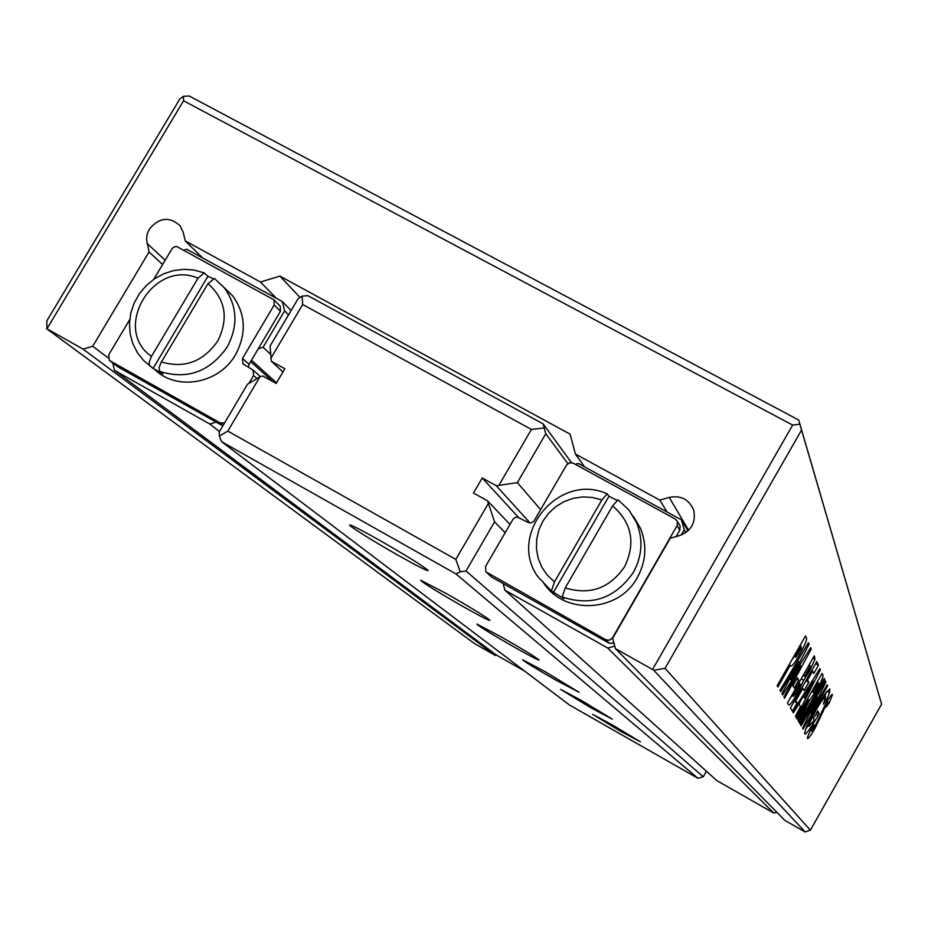 <?xml version="1.0" encoding="UTF-8"?>
<svg xmlns="http://www.w3.org/2000/svg" width="928" height="928" viewBox="0 0 928 928"><rect width="100%" height="100%" fill="white"/><g stroke="black" fill="none" stroke-linecap="round" stroke-linejoin="round"><path stroke-width="1.39" d="M620.159 731.02L592.667 714.34L612.77 725.162L640.401 741.832L620.159 731.02M590.753 707.728L560.628 689.365L582.065 700.837L612.364 719.188L590.753 707.728M555.965 680.166C535.143 668.206 524.042 661.397 522.638 659.75L545.583 671.942L579.118 692.334L555.965 680.166M514.158 647.048C490.808 633.638 478.384 625.971 476.876 624.057L501.538 637.06C522.882 649.298 535.398 656.943 539.075 659.994C538.6 660.469 530.294 656.154 514.158 647.048M462.968 606.494C436.404 591.24 422.31 582.471 420.686 580.209L447.308 594.094C471.366 607.886 485.564 616.621 489.926 620.31C489.555 621.006 480.565 616.401 462.968 606.494M398.831 555.698C373.682 541.534 346.179 524.285 350.018 525.028C352.768 525.677 362.396 530.63 378.902 539.91C406.441 555.686 422.866 565.871 428.168 570.442C427.947 571.462 418.168 566.556 398.831 555.698M567.843 463.629L545.757 433.736L517.36 482.618L496.294 485.762L482.235 477.99L473.477 493.023L487.536 500.83L494.566 521.838L505.18 532.684M487.536 500.83L509.982 524.413M494.566 521.838L466.007 570.987L703.25 776.759L706.394 771.226M221.548 441.682L569.421 704.978L697.868 778.244L455.938 573.898L221.548 441.682L219.344 436.044L219.228 431.996L247.498 384.215L259.944 376.78L227.824 431.102L455.822 559.398L488.267 503.626M282.947 372L271.37 361.282L284.861 368.752L276.184 383.45L262.694 375.956L259.944 376.78M271.37 361.282L270.048 346.109L298.155 298.596L302.099 296.148L307.887 295.661L543.147 423.876L571.451 462.62M517.36 482.618L540.688 509.704M496.294 485.762L530.004 522.928M482.235 477.99L518.358 517.244M499.125 484.938L531.408 429.432L302.679 304.512L270.709 358.579M543.147 423.876L545.757 433.736M697.868 778.244L703.25 776.759M466.007 570.987L460.242 571.822L455.938 573.898M531.408 429.432L543.843 427.994M302.679 304.512L302.099 296.148M460.242 571.822L455.822 559.398M219.344 436.044L227.824 431.102M554.48 581.891L601.831 499.983L592.54 497.466L582.877 496.898L573.249 498.301L564.073 501.619L555.721 506.7L548.529 513.346L542.81 521.269L538.797 530.143L536.651 539.597L536.488 549.248L538.286 558.691L542.01 567.518L547.485 575.36L554.48 581.891L551.441 590.974L563.911 598.746L562.159 596.994L565.245 587.911C589.953 595.416 609.754 588.329 624.648 566.637C635.877 542.961 631.864 522.719 612.608 505.899L565.245 587.911M159.639 371.351L159.082 367.743L160.927 362.79L207.976 283.666L214.438 278.481L224.356 287.831C237.429 306.159 238.357 325.902 227.14 347.084C209.6 371.942 187.096 380.039 159.639 371.351L162.98 373.972L153.097 368.428L143.643 360.528L137.344 352.594L132.774 343.511L130.106 333.616L129.456 323.292L130.836 312.945L134.2 302.946L139.397 293.7L146.253 285.557L154.477 278.818L163.769 273.748L173.78 270.535L184.127 269.306L194.404 270.118L204.218 272.925L198 278.191L151.461 356.387L149.141 362.175L149.733 365.794M154.848 369.646C177.028 391.419 219.437 383.612 235.584 354.589C246.662 333.651 245.734 314.116 232.8 295.986L224.17 287.599M212.825 278.562L207.942 276.254L204.218 272.925M46.957 328.779L46.783 320.96L179.812 98.994L183.489 96.292L189.3 96.048L798.695 420.024L801.56 430.035L665.04 668.334L653.788 670.271L652.535 669.494L792.651 425.082L183.558 100.781L46.957 328.779L83.126 349.137L92.73 346.237L149.037 251.975L146.508 239.25L147.216 234.076L149.327 229.193C159.106 217.442 169.337 216.282 180.02 225.69L183.199 232.278L185.275 240.932L260.455 282.008L276.405 298.317L186.69 249.249L183.848 250.108M633.383 516.386L640.517 528.403C647.141 545.026 646.097 561.382 637.362 577.471C618.558 613.106 562.728 615.368 542.822 581.636M553.227 592.76L609 496.236L607.167 493.87L601.831 499.983M609 496.236L616.876 500.238M829.609 692.578L826.813 699.468L823.333 704.19L825.584 696.568C824.215 697.009 821.199 701.243 816.536 709.294C811.292 718.782 808.81 724.443 809.088 726.299L814.239 720.151L813.404 718.608L817.742 710.964L819.146 713.702L818.125 715.511C811.397 727.169 807.012 733.375 804.97 734.106L804.738 733.932C804.286 731.218 808.044 722.68 816.014 708.296L824.806 694.202L829.818 688.866L829.609 692.578L827.092 691.174M799.228 722.599L824.284 678.449L824.783 679.586L799.82 723.585L799.228 722.599M792.698 711.695L819.934 668.636L820.433 669.749L796.096 717.379L795.435 716.277L800.446 706.556L798.962 703.934L793.382 712.832L792.698 711.695M788.522 704.712L787.466 702.96L814.262 655.806L814.946 659.263L809.146 672L803.694 680.282L797.465 693.367C792.988 701.069 790.134 704.955 788.893 705.002L788.522 704.712M779.961 690.432L808.45 642.698L809.1 644.148L790.656 679.69L810.654 647.663L811.269 649.055L784.612 698.204L783.905 697.021L800.794 665.875L782.664 694.944L781.968 693.773L798.66 661.571L780.703 691.673L779.961 690.432M665.04 668.334L810.364 830.189L881.6 704.178L798.695 420.024M801.56 430.035L881.6 704.178M777.142 685.734L805.469 635.958L806.177 637.571C807.65 638.232 805.469 643.916 799.623 654.611C795.783 661.281 793.046 665.121 791.422 666.107L790.204 665.353L777.896 686.987L777.142 685.734M792.918 685.804L797.442 677.858L798.683 680.224L794.194 688.124L792.918 685.804M790.459 707.96L816.814 661.571L818.473 665.318L813.798 673.542L812.661 671.118L807.615 680.004L808.787 682.358L804.112 690.594L802.906 688.298L795.83 700.744L797.082 702.96L792.396 711.208L790.459 707.96M796.607 718.214L822.046 673.403L822.649 674.76C823.994 675.097 821.999 680.154 816.675 689.956L809.576 700.338L798.822 721.926L798.161 720.812L808.276 699.747L797.21 719.235L796.607 718.214M800.574 724.838L825.433 681.036L825.874 682.045L810.956 713.319L827.115 684.841L827.602 685.931L803.114 729.095L802.604 728.225L817.417 697.16L801.154 725.812L800.574 724.838M832.474 694.492L829.4 702.693L826.152 707.066L828.205 701.986L826.442 704.271L815.132 728.132C811.234 734.872 808.752 738.386 807.662 738.642L807.511 738.526C807.209 737.54 808.59 734.025 811.652 727.981L814.378 724.803L811.861 731.067L814.366 727.645L825.758 703.633C829.145 697.786 831.337 694.701 832.335 694.364L832.254 694.364M613.953 643.208L609.197 643.197L503.173 583.561L504.867 590.138L716.845 780.622L773.801 813.067L776.817 812.232M248.878 383.392L253.541 375.515L253.193 370.156L242.869 363.799L242.521 358.44L274.189 304.976L274.004 299.872L176.772 246.535L174.244 246.871L172.179 248.495L153.758 279.316M129.723 319.603L108.727 354.786L109.307 360.4L220.203 422.924L224.599 422.936M110.165 361.05L117.868 366.838L216.154 422.124L209.798 424.015L114.48 370.353L112.787 363.034M248.414 367.186L249.075 364.298L280.453 311.298L280.268 306.252L279.479 305.451M258.309 348.708L263.076 347.281L284.606 310.892L282.309 301.554L276.405 298.317M260.455 282.008L279.92 276.126L570.094 434.142L575.406 454.036L584.547 466.865L681.512 519.9L687.996 530.862M575.406 454.036L659.796 500.122L667.035 511.978M149.037 251.975L162.609 264.48M92.73 346.237L108.054 357.802M185.275 240.932L202.78 258.054M659.796 500.122L669.239 497.396C680.85 495.146 688.982 499.334 693.622 509.959C696.197 522.209 691.546 530.735 679.69 535.537L670.213 538.252L612.654 638.336L615.392 648.602L784.926 820.456L805.156 831.952L810.364 830.189M279.92 276.126L300.022 297.436M653.788 670.271L805.156 831.952M615.392 648.602L652.535 669.494M46.4 328.547L474.475 643.545L495.343 655.446L496.538 655.11M83.126 349.137L495.343 655.446M183.489 96.292L183.558 100.781M799.878 424.189L792.651 425.082M282.309 301.554L291.079 310.555M209.798 424.015L219.53 431.497M114.48 370.353L496.109 654.866L524.842 671.234M284.606 310.892L288.527 314.87M263.076 347.281L270.477 354.194M251.476 360.238L276.544 382.846M575.302 464.313L578.283 463.432L584.547 466.865M504.867 590.138L607.794 648.08L773.801 813.067M607.794 648.08L614.73 646.12M681.21 535.038L684.226 529.784L685.896 532.568M684.226 529.784L681.512 519.9M679.238 524.552L680.178 526.106L679.806 530.155L676.129 536.558M260.188 376.71L258.773 375.121M216.154 422.124L222.848 425.894M207.942 276.254L153.097 368.428M566.544 465.114L569.525 462.782L573.214 463.165L675.248 518.996L677.44 521.559L677.069 525.642L612.55 637.814L609.534 640.169L605.787 639.74L485.796 571.799L485.564 566.474L513.08 519.135L515.226 517.453L517.372 517.082L528.821 522.742L531.512 522.731L533.832 521.292L566.544 465.114M503.173 583.561L491.747 577.135L487.2 573.052M612.608 505.899L618.013 499.786L628.964 510.029L636.585 522.684C643.29 539.493 642.222 556.034 633.383 572.321C615.415 598.328 591.67 606.552 562.159 596.994M801.084 643.649L800.087 645.76M798.521 654.008L799.623 654.611M794.217 656.386L791.398 660.666M790.262 665.469L791.422 666.107M789.09 664.738L790.204 665.353M801.05 646.294L795.273 656.456L795.888 657.314L801.166 648.707L801.258 646.735L799.936 645.679M794.148 655.841L795.273 656.456M807.963 643.522L809.1 644.148M789.577 679.087L790.656 679.69M810.156 648.44L811.269 649.055M799.669 665.26L800.794 665.875M797.558 660.968L798.66 661.571M796.711 679.134L798.683 680.224M812.928 658.149L814.946 659.263M808.16 671.454L809.146 672M801.154 678.867L803.694 680.282M796.479 692.822L797.465 693.367M792.06 695.501L789.403 699.55M810.237 665.921L804.588 676.257L807.917 671.884L810.237 665.921M809.054 664.97L810.051 665.527M803.23 675.201L804.228 675.758M799.936 683.878L792.93 695.64L793.521 696.313L797.013 691.894C799.75 686.708 800.725 684.04 799.936 683.878M798.788 683.031L799.785 683.588M791.932 695.084L792.93 695.64M815.596 663.717L818.473 665.318M811.698 670.584L812.661 671.118M806.652 679.458L807.615 680.004M805.91 680.758L808.787 682.358M801.931 687.752L802.906 688.298M794.867 700.199L795.83 700.744M794.206 701.348L797.082 702.96M819.54 669.262L820.433 669.749M802.708 696.835L799.031 704.05M797.964 703.378L798.962 703.934M804.831 698.018L813.276 681.349L803.845 696.174L804.831 698.018L802.256 696.592M812.255 680.781L813.276 681.349M802.859 695.629L803.845 696.174M815.793 689.458L816.675 689.956M811.791 691.592L810.921 693.007M807.43 699.144L809.576 700.338M807.372 699.248L808.276 699.747M818.02 682.579L812.824 691.731L813.334 692.45L816.199 688.738C818.264 684.771 818.925 682.857 818.206 682.973L817.127 682.08M811.919 691.232L812.824 691.731M811.791 691.476L813.044 692.172M823.913 679.099L824.783 679.586M825.096 681.616L825.874 682.045M809.97 712.774L810.956 713.319M826.755 685.467L827.602 685.931M816.547 696.673L817.417 697.16M826.43 692.01L824.76 696.116M825.502 698.738L826.813 699.468M815.712 708.83L816.536 709.294M807.279 725.29L809.088 726.299M816.907 712.449L819.146 713.702M815.886 714.247L818.125 715.511M808.033 725.754L805.736 729.014M828.217 702.032L829.4 702.693M827.08 701.359L828.124 701.939L827.092 701.348M825.653 703.83L826.442 704.271M824.505 705.906L825.352 706.37M819.099 717.379L820.259 718.028M814.343 727.691L815.132 728.132M811.803 731.032L810.504 730.313L811.791 731.032M161.402 361.955C184.405 368.741 203.174 361.781 217.709 341.052C228.856 318.49 225.62 299.361 207.976 283.666M250.664 361.618L272.96 381.663M551.441 590.974L537.741 576.555C507.152 533.983 559.48 471.737 607.167 493.87M669.239 497.396L688.611 530.282M146.995 243.333L165.161 260.211M274.189 304.976L280.453 311.298M110.177 361.05L117.868 366.838M220.203 422.924L223.207 425.279M253.541 375.515L256.975 378.554M242.521 358.44L249.075 364.298M198 278.191C153.433 258.726 111.511 328.86 151.461 356.387M487.27 573.098L491.747 577.135M605.787 639.74L609.197 643.197M677.069 525.642L679.806 530.155M804.936 636.886L806.177 637.571M793.997 656.108L795.505 656.943M813.879 656.479L814.772 656.966M804.472 676.199L803.103 675.433L804.39 676.083M791.839 695.258L793.127 695.977M821.605 674.18L822.649 674.76M821.535 711.892L822.649 712.518M214.449 278.481L232.8 295.986M618.013 499.786L628.882 509.936L640.517 528.403M274.004 299.872L280.268 306.252M253.193 370.156L259.666 375.921M242.869 363.799L243.762 364.588M677.44 521.559L680.178 526.106M795.679 657.198L793.927 656.224M793.254 696.162L791.793 695.35M813.172 692.358L811.733 691.557M825.584 696.568L823.832 695.594M809.146 726.369L807.267 725.325"/></g></svg>
